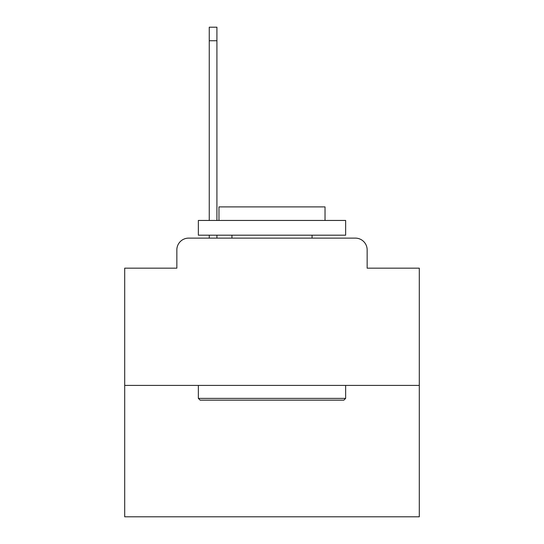 <?xml version="1.0" encoding="UTF-8"?>
<svg xmlns="http://www.w3.org/2000/svg" width="544" height="544" viewBox="0 0 544 544"><rect width="100%" height="100%" fill="white"/><g stroke="black" fill="none" stroke-linecap="round" stroke-linejoin="round"><path stroke-width="0.82" d="M176.848 249.907L176.848 268.172L176.848 249.907A11.784 11.784 0 0 1 188.632 238.122L209.256 238.122L209.256 235.178M419.295 385.417L124.705 385.417L124.705 516.8L419.295 516.8L419.295 268.172L367.152 268.172L367.152 249.907A11.784 11.784 0 0 0 355.368 238.122L188.632 238.122M124.705 385.417L124.705 268.172L176.848 268.172M216.913 235.178L216.913 238.122L226.046 238.122M317.954 238.122L355.368 238.122M367.152 268.172L367.152 249.907M343.876 400.146L200.124 400.146L198.356 398.378L345.644 398.378L343.876 400.146M198.356 220.449L345.644 220.449L345.644 235.178L198.356 235.178L198.356 220.449M325.026 220.449L325.026 206.897L218.974 206.897L218.974 220.449M198.356 385.417L198.356 398.378M345.644 385.417L345.644 398.378M231.934 235.178L231.934 238.122M312.066 235.178L312.066 238.122M209.256 220.449L209.256 27.2L216.913 27.2L216.913 220.449M209.256 40.752L216.913 40.752"/></g></svg>
